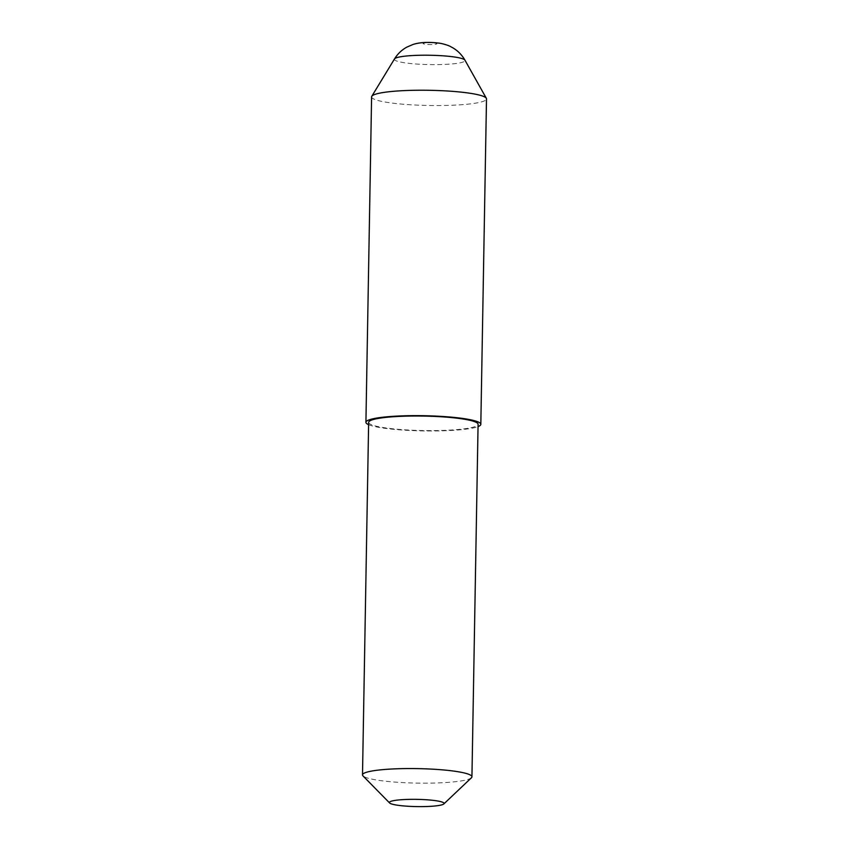 <?xml version="1.0" encoding="UTF-8"?>
<svg xmlns="http://www.w3.org/2000/svg" width="849" height="849" viewBox="0 0 849 849"><rect width="100%" height="100%" fill="white"/><g stroke="black" fill="none" stroke-linecap="round" stroke-linejoin="round"><path stroke-width="0.64" stroke-dasharray="4.25 3.18" d="M471.428 777.769A54.729 7.238 1 0 1 435.113 783.011A54.729 7.238 1 0 1 379.195 780.411A54.729 7.238 1 0 1 362.969 775.88M368.646 422.356A54.729 7.238 -179 0 0 385.35 427.875A54.729 7.238 -179 0 0 444.685 430.347A54.729 7.238 -179 0 0 478.083 424.267M371.597 96.892A57.467 7.599 -179 0 0 389.129 102.676A57.467 7.599 -179 0 0 451.435 105.276A57.467 7.599 -179 0 0 486.498 98.898M368.615 424.68A57.467 7.599 -179 0 0 383.451 428.098A57.467 7.599 -179 0 0 478.051 426.591M394.488 58.952A35.35 4.68 -179 0 0 405.153 62.868A35.35 4.68 -179 0 0 444.727 64.418A35.35 4.68 -179 0 0 464.955 60.183M434.794 43.076A6.909 0.913 1 0 1 434.964 44.371A6.909 0.913 1 0 1 425.2 44.233A6.909 0.913 1 0 1 425.031 42.928A6.909 0.913 1 0 1 434.794 43.076"/><path stroke-width="1.27" d="M397.735 805.255A27.359 3.619 -179 0 0 425.689 806.55A27.359 3.619 -179 0 0 443.847 803.929A27.359 3.619 -179 0 0 435.749 800.692A27.359 3.619 -179 0 0 404.421 799.535A27.359 3.619 -179 0 0 389.617 802.984A27.359 3.619 -179 0 0 397.735 805.255M389.617 802.984L362.969 775.88A54.729 7.238 1 0 1 362.502 774.904A54.729 7.238 1 0 1 395.899 768.823A54.729 7.238 1 0 1 455.234 771.295A54.729 7.238 1 0 1 471.938 776.814A54.729 7.238 1 0 1 471.428 777.769L443.847 803.929M471.938 776.814L478.083 424.267A54.729 7.238 -179 0 0 461.389 418.759A54.729 7.238 -179 0 0 402.055 416.275A54.729 7.238 -179 0 0 368.646 422.356L362.502 774.904M478.051 426.591A57.467 7.599 -179 0 0 480.821 424.32L486.498 98.898A57.467 7.599 -179 0 0 486.339 98.304A57.467 7.599 -179 0 0 468.966 93.103A57.467 7.599 -179 0 0 408.719 90.429A57.467 7.599 -179 0 0 371.777 96.308A57.467 7.599 -179 0 0 371.597 96.892L365.919 422.314A57.467 7.599 -179 0 0 368.615 424.68M480.821 424.32A57.467 7.599 -179 0 0 463.289 418.525A57.467 7.599 -179 0 0 400.983 415.925A57.467 7.599 -179 0 0 365.919 422.314M394.488 58.952C397.629 53.89 401.715 49.964 406.745 47.173L412.996 44.477C419.777 42.301 428.427 41.856 438.944 43.119C442.955 43.586 449.025 45.602 450.681 46.653L453.101 47.979C458.036 50.94 461.983 55.015 464.955 60.183A35.35 4.68 -179 0 0 454.268 56.979A35.35 4.68 -179 0 0 417.209 55.334A35.35 4.68 -179 0 0 394.488 58.952L371.777 96.308M464.955 60.183L486.339 98.304"/></g></svg>
